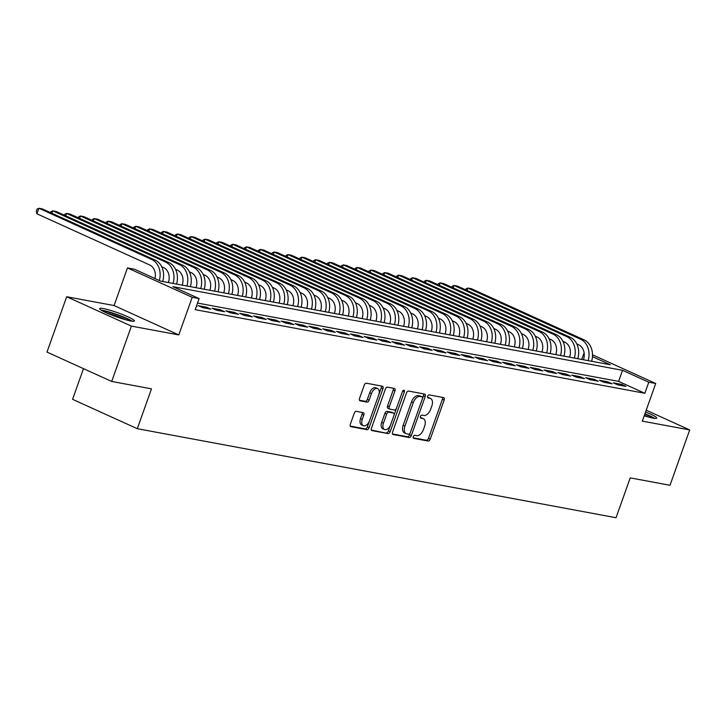 <?xml version="1.0" encoding="UTF-8"?>
<svg xmlns="http://www.w3.org/2000/svg" width="726" height="726" viewBox="0 0 726 726"><rect width="100%" height="100%" fill="white"/><g stroke="black" fill="none" stroke-linecap="round" stroke-linejoin="round"><path stroke-width="1.09" d="M413.285 436.662A1.624 0.953 114.4 0 0 413.557 438.313A1.624 0.953 114.4 0 0 413.693 438.359L428.122 441.045A2.323 1.352 114.4 0 0 430.255 439.121L444.176 400.008A2.323 1.352 114.4 0 0 443.777 397.648A2.323 1.352 114.4 0 0 443.595 397.585L429.166 394.899A1.624 0.953 114.4 0 0 427.668 396.251A1.624 0.953 114.4 0 0 427.95 397.902A1.624 0.953 114.4 0 0 428.077 397.948L429.946 398.293A7.432 4.338 114.4 0 1 430.545 398.474A7.432 4.338 114.4 0 1 431.816 406.052L430.654 409.31A7.432 4.338 114.4 0 1 423.839 415.454L421.969 415.109A1.624 0.953 114.4 0 0 420.472 416.452A1.624 0.953 114.4 0 0 420.753 418.112A1.624 0.953 114.4 0 0 420.88 418.149L422.75 418.503A7.432 4.338 114.4 0 1 423.349 418.684A7.432 4.338 114.4 0 1 424.619 426.262L423.458 429.52A7.432 4.338 114.4 0 1 416.642 435.664L414.773 435.319A1.624 0.953 114.4 0 0 413.285 436.662M130.68 320.965A18.449 2.142 19.6 0 0 134.419 320.965A18.449 2.142 19.6 0 0 123.084 314.766A18.449 2.142 19.6 0 0 103.391 308.577A18.449 2.142 19.6 0 0 99.653 308.586A18.449 2.142 19.6 0 0 110.987 314.775A18.449 2.142 19.6 0 0 130.68 320.965M644.207 415.789A18.449 2.142 19.6 0 0 652.992 418.103A18.449 2.142 19.6 0 0 656.731 418.103A18.449 2.142 19.6 0 0 645.568 411.978M356.366 411.361A2.323 1.352 114.4 0 0 354.234 413.285L350.322 424.256A2.323 1.352 114.4 0 0 350.722 426.625A2.323 1.352 114.4 0 0 350.912 426.679L366.939 429.665A2.323 1.352 114.4 0 0 369.071 427.741L382.992 388.637A2.323 1.352 114.4 0 0 382.593 386.268A2.323 1.352 114.4 0 0 382.411 386.205L366.385 383.228A2.323 1.352 114.4 0 0 364.252 385.152L359.533 398.402A2.323 1.352 114.4 0 0 359.933 400.77A2.323 1.352 114.4 0 0 360.114 400.825L366.975 402.104A2.323 1.352 114.4 0 0 369.107 400.18L371.449 393.61A6.207 3.621 114.4 0 1 377.647 388.628A6.207 3.621 114.4 0 1 378.718 394.962L369.543 420.708A6.207 3.621 114.4 0 1 363.345 425.69A6.207 3.621 114.4 0 1 362.283 419.356L363.808 415.063A2.323 1.352 114.4 0 0 363.408 412.695A2.323 1.352 114.4 0 0 363.227 412.64L356.366 411.361M111.704 381.449L46.981 352.083L66.683 296.743L131.406 326.11L111.704 381.449L151.48 388.846L137.296 428.694L616.029 517.729L630.213 477.88L669.998 485.277L689.7 429.937L642.31 421.125L655.714 383.5L648.79 382.212L644.851 393.283L195.176 309.648L199.115 298.586L192.199 297.297L127.467 267.921L134.392 269.21L160.627 281.116L610.303 364.751L592.461 356.657M131.406 326.11L178.796 334.922L192.199 297.297M392.566 432.115A2.323 1.352 114.4 0 0 392.966 434.475A2.323 1.352 114.4 0 0 393.147 434.538L409.174 437.515A2.323 1.352 114.4 0 0 411.306 435.6L425.227 396.487A2.323 1.352 114.4 0 0 424.837 394.118A2.323 1.352 114.4 0 0 424.646 394.064L408.62 391.087A2.323 1.352 114.4 0 0 406.487 393.002L392.566 432.115M388.056 433.585L372.03 430.609A2.323 1.352 114.4 0 1 371.839 430.554A2.323 1.352 114.4 0 1 371.449 428.186L385.37 389.072A2.323 1.352 114.4 0 1 387.502 387.158L394.363 388.428A2.323 1.352 114.4 0 1 394.545 388.492A2.323 1.352 114.4 0 1 394.944 390.86L389.299 406.714A2.323 1.352 114.4 0 0 389.699 409.083A2.323 1.352 114.4 0 0 389.88 409.146L394.436 409.99A2.323 1.352 114.4 0 0 396.559 408.066L402.44 391.559A1.624 0.953 114.4 0 1 404.064 390.252A1.624 0.953 114.4 0 1 404.346 391.913L390.189 431.671A2.323 1.352 114.4 0 1 388.056 433.585L371.367 430.019M689.7 429.937L646.204 410.199M617.644 384.825L625.939 386.368L621.565 384.381L613.27 382.838L617.644 384.825M603.805 382.248L612.109 383.791L607.735 381.812L599.431 380.261L603.805 382.248M589.966 379.68L598.269 381.223L593.895 379.235L585.592 377.692L589.966 379.68M576.135 377.103L584.43 378.645L580.056 376.658L571.761 375.115L576.135 377.103M562.296 374.525L570.6 376.077L566.226 374.09L557.922 372.547L562.296 374.525M548.457 371.957L556.76 373.5L552.386 371.512L544.083 369.97L548.457 371.957M534.626 369.38L542.921 370.932L538.556 368.944L530.252 367.401L534.626 369.38M520.787 366.811L529.091 368.354L524.716 366.367L516.413 364.824L520.787 366.811M506.948 364.234L515.251 365.777L510.877 363.799L502.573 362.256L506.948 364.234M493.117 361.666L501.421 363.209L497.047 361.221L488.743 359.679L493.117 361.666M479.278 359.089L487.582 360.631L483.207 358.653L474.904 357.11L479.278 359.089M465.439 356.52L473.742 358.063L469.368 356.076L461.064 354.533L465.439 356.52M451.608 353.943L459.912 355.486L455.538 353.508L447.234 351.956L451.608 353.943M437.769 351.375L446.073 352.918L441.698 350.93L433.395 349.387L437.769 351.375M423.93 348.798L432.233 350.34L427.859 348.353L419.564 346.81L423.93 348.798M410.099 346.22L418.403 347.772L414.029 345.785L405.725 344.242L410.099 346.22M396.26 343.652L404.563 345.195L400.189 343.207L391.886 341.665L396.26 343.652M382.43 341.075L390.724 342.618L386.35 340.639L378.055 339.096L382.43 341.075M368.59 338.507L376.894 340.049L372.52 338.062L364.216 336.519L368.59 338.507M354.751 335.929L363.054 337.472L358.68 335.494L350.377 333.951L354.751 335.929M340.921 333.361L349.215 334.904L344.841 332.916L336.546 331.374L340.921 333.361M327.081 330.784L335.385 332.326L331.011 330.348L322.707 328.796L327.081 330.784M313.242 328.216L321.545 329.758L317.171 327.771L308.868 326.228L313.242 328.216M299.411 325.638L307.706 327.181L303.341 325.194L295.037 323.651L299.411 325.638M285.572 323.061L293.876 324.613L289.502 322.625L281.198 321.083L285.572 323.061M271.733 320.493L280.036 322.035L275.662 320.048L267.359 318.505L271.733 320.493M257.902 317.915L266.197 319.467L261.832 317.48L253.528 315.937L257.902 317.915M244.063 315.347L252.367 316.89L247.993 314.902L239.689 313.36L244.063 315.347M230.224 312.77L238.527 314.313L234.153 312.334L225.85 310.792L230.224 312.77M216.393 310.202L224.697 311.744L220.323 309.757L212.019 308.214L216.393 310.202M202.554 307.624L210.858 309.167L206.483 307.189L198.18 305.646L202.554 307.624M644.851 393.283L618.606 381.377L197.526 303.06M196.365 306.299L197.018 306.599L196.31 306.463M83.49 368.645L72.573 399.318L137.296 428.694M178.796 334.922L114.073 305.555L66.683 296.743M114.073 305.555L127.467 267.921M581.717 359.434L584.121 352.854M648.79 382.212L622.554 370.305L172.879 286.679L199.115 298.586M592.525 354.823L655.714 383.5M618.606 381.377L622.554 370.305M621.565 384.381L621.175 385.479M607.735 381.812L607.344 382.911M593.895 379.235L593.505 380.333M580.056 376.658L579.666 377.765M566.226 374.09L565.835 375.188M552.386 371.512L551.996 372.61M538.556 368.944L538.157 370.042M524.716 366.367L524.326 367.465M510.877 363.799L510.487 364.897M497.047 361.221L496.648 362.319M483.207 358.653L482.817 359.751M469.368 356.076L468.978 357.174M455.538 353.508L455.148 354.606M441.698 350.93L441.308 352.028M427.859 348.353L427.469 349.451M414.029 345.785L413.639 346.883M400.189 343.207L399.799 344.305M386.35 340.639L385.96 341.737M372.52 338.062L372.129 339.16M358.68 335.494L358.29 336.592M344.841 332.916L344.451 334.014M331.011 330.348L330.62 331.446M317.171 327.771L316.781 328.869M303.341 325.194L302.942 326.301M289.502 322.625L289.111 323.723M275.662 320.048L275.272 321.146M261.832 317.48L261.433 318.578M247.993 314.902L247.602 316.001M234.153 312.334L233.763 313.432M220.323 309.757L219.933 310.855M206.483 307.189L206.093 308.287M423.349 418.684L421.597 417.895A7.432 4.338 114.4 0 0 420.998 417.704L422.75 418.503M420.372 417.586L420.998 417.704M430.545 398.474L428.794 397.685A7.432 4.338 114.4 0 0 428.195 397.494L429.946 398.293M427.569 397.385L428.195 397.494M413.176 437.796L426.371 440.246A2.323 1.352 114.4 0 0 428.503 438.322L442.424 399.218A2.323 1.352 114.4 0 0 442.506 397.385M422.523 398.374L423.485 395.697A2.323 1.352 114.4 0 0 423.557 393.864M392.485 433.948L407.422 436.725A2.323 1.352 114.4 0 0 409.555 434.801L410.199 432.995M408.765 434.193A1.624 0.953 114.4 0 0 410.254 432.85L422.478 398.529A1.624 0.953 114.4 0 0 422.196 396.868A1.624 0.953 114.4 0 0 422.069 396.832L420.1 396.46A7.432 4.338 114.4 0 0 413.275 402.603L404.926 426.071A7.432 4.338 114.4 0 0 406.197 433.649A7.432 4.338 114.4 0 0 406.796 433.83L408.765 434.193M420.563 396.142A1.624 0.953 114.4 0 0 420.454 396.078A1.624 0.953 114.4 0 0 420.318 396.033L422.069 396.832M406.197 433.649L404.446 432.85A7.432 4.338 114.4 0 1 403.175 425.273L411.533 401.814A7.432 4.338 114.4 0 1 418.348 395.67L420.318 396.033M389.526 408.983L388.129 408.348A2.323 1.352 114.4 0 1 387.947 408.293A2.323 1.352 114.4 0 1 387.548 405.925L393.193 390.062A2.323 1.352 114.4 0 0 393.274 388.228M396.496 408.239L393.991 415.281M390.597 424.81L388.437 430.872L390.189 431.671M383.437 423.176A6.207 3.621 114.4 0 0 384.508 429.511A6.207 3.621 114.4 0 0 390.706 424.529L393.937 415.454A2.323 1.352 114.4 0 0 393.537 413.085A2.323 1.352 114.4 0 0 393.347 413.03L388.8 412.186A2.323 1.352 114.4 0 0 386.668 414.101L383.437 423.176L381.685 422.378A6.207 3.621 114.4 0 0 382.756 428.712L384.508 429.511M391.949 412.395A2.323 1.352 114.4 0 0 391.786 412.295A2.323 1.352 114.4 0 0 391.595 412.232L393.347 413.03M381.685 422.378L384.916 413.312A2.323 1.352 114.4 0 1 387.049 411.388L391.595 412.232M386.305 432.796A2.323 1.352 114.4 0 0 388.437 430.872M363.345 425.69L361.593 424.891A6.207 3.621 114.4 0 1 360.532 418.566L362.056 414.274A2.323 1.352 114.4 0 0 362.138 412.441M377.647 388.628L375.896 387.838A6.207 3.621 114.4 0 0 369.697 392.811L371.449 393.61M359.452 400.235L365.223 401.306A2.323 1.352 114.4 0 0 367.356 399.391L369.697 392.811M378.809 394.672L381.241 387.838A2.323 1.352 114.4 0 0 381.322 386.005M350.25 426.089L365.187 428.866A2.323 1.352 114.4 0 0 367.32 426.952L369.434 420.998M583.432 359.751A11.825 9.511 -79.5 0 0 578.613 344.741L576.771 343.906M465.665 289.837L466.01 288.866L467.834 288.05L580.582 339.205A17.742 14.257 100.5 0 1 588.16 360.631M466.981 290.436L467.834 288.05L471.301 288.685L584.04 339.85A17.742 14.257 100.5 0 1 591.617 361.276M644.833 414.038A15.972 1.851 -160.4 0 1 653.064 418.112M648.182 416.96A14.783 1.715 19.6 0 0 644.389 415.281M654.58 418.348A18.331 2.124 19.6 0 0 644.933 413.756M102.484 310.919A15.972 1.851 -160.4 0 1 118.583 315.365A15.972 1.851 -160.4 0 1 130.744 320.974M125.87 319.821A14.783 1.715 19.6 0 0 118.029 316.563A14.783 1.715 19.6 0 0 106.994 313.106M132.259 321.21A18.331 2.124 19.6 0 0 118.91 315.193A18.331 2.124 19.6 0 0 101.168 310.138M569.592 357.174A11.825 9.511 -79.5 0 0 564.774 342.164L562.931 341.329M451.826 287.26L452.171 286.289L454.004 285.472L566.752 336.628A17.742 14.257 100.5 0 1 574.33 358.054M453.151 287.868L454.004 285.472L457.462 286.117L570.209 337.272A17.742 14.257 100.5 0 1 577.787 358.698M555.753 354.606A11.825 9.511 -79.5 0 0 550.943 339.596L549.101 338.752M437.996 284.692L438.341 283.721L440.165 282.895L552.913 334.06A17.742 14.257 100.5 0 1 560.49 355.486M439.312 285.291L440.165 282.895L443.622 283.539L556.37 334.704A17.742 14.257 100.5 0 1 563.948 356.13M541.923 352.028A11.825 9.511 -79.5 0 0 537.104 337.018L535.262 336.183M424.156 282.115L424.501 281.144L426.325 280.327L539.073 331.483A17.742 14.257 100.5 0 1 546.651 352.909M425.481 282.713L426.325 280.327L429.792 280.971L542.531 332.127A17.742 14.257 100.5 0 1 550.108 353.553M528.083 349.46A11.825 9.511 -79.5 0 0 523.274 334.45L521.422 333.606M410.317 279.546L410.662 278.575L412.495 277.749L525.243 328.914A17.742 14.257 100.5 0 1 532.82 350.34M411.642 280.145L412.495 277.749L415.953 278.394L528.7 329.559A17.742 14.257 100.5 0 1 536.278 350.985M514.244 346.883A11.825 9.511 -79.5 0 0 509.434 331.873L507.592 331.038M396.487 276.969L396.832 275.998L398.656 275.181L511.403 326.337A17.742 14.257 100.5 0 1 518.981 347.763M397.803 277.568L398.656 275.181L402.113 275.826L514.861 326.981A17.742 14.257 100.5 0 1 522.439 348.407M500.414 344.315A11.825 9.511 -79.5 0 0 495.595 329.295L493.753 328.461M382.647 274.401L382.992 273.43L384.816 272.604L497.564 323.769A17.742 14.257 100.5 0 1 505.142 345.195M383.972 275L384.816 272.604L388.283 273.248L501.031 324.413A17.742 14.257 100.5 0 1 508.599 345.83M486.574 341.737A11.825 9.511 -79.5 0 0 481.765 326.727L479.913 325.892M368.808 271.823L369.153 270.852L370.986 270.036L483.734 321.191A17.742 14.257 100.5 0 1 491.311 342.618M370.133 272.422L370.986 270.036L374.444 270.68L487.191 321.836A17.742 14.257 100.5 0 1 494.769 343.262M472.744 339.16A11.825 9.511 -79.5 0 0 467.925 324.15L466.083 323.315M354.978 269.255L355.323 268.284L357.147 267.458L469.894 318.623A17.742 14.257 100.5 0 1 477.472 340.04M356.294 269.854L357.147 267.458L360.604 268.103L473.352 319.259A17.742 14.257 100.5 0 1 480.93 340.685M458.905 336.592A11.825 9.511 -79.5 0 0 454.086 321.582L452.244 320.747M341.138 266.678L341.483 265.707L343.316 264.89L456.055 316.046A17.742 14.257 100.5 0 1 463.633 337.472M342.463 267.277L343.316 264.89L346.774 265.525L459.522 316.69A17.742 14.257 100.5 0 1 467.099 338.116M445.065 334.014A11.825 9.511 -79.5 0 0 440.255 319.004L438.404 318.17M327.299 264.11L327.644 263.139L329.477 262.313L442.225 313.478A17.742 14.257 100.5 0 1 449.802 334.895M328.624 264.709L329.477 262.313L332.935 262.957L445.682 314.113A17.742 14.257 100.5 0 1 453.26 335.539M431.235 331.446A11.825 9.511 -79.5 0 0 426.416 316.436L424.574 315.592M313.469 261.532L313.813 260.561L315.638 259.736L428.385 310.9A17.742 14.257 100.5 0 1 435.963 332.326M314.785 262.131L315.638 259.736L319.095 260.38L431.843 311.545A17.742 14.257 100.5 0 1 439.421 332.971M417.396 328.869A11.825 9.511 -79.5 0 0 412.577 313.859L410.735 313.024M299.629 258.955L299.974 257.984L301.807 257.167L414.546 308.323A17.742 14.257 100.5 0 1 422.124 329.749M300.954 259.563L301.807 257.167L305.265 257.812L418.013 308.967A17.742 14.257 100.5 0 1 425.59 330.394M403.556 326.301A11.825 9.511 -79.5 0 0 398.746 311.291L396.895 310.447M285.79 256.387L286.144 255.416L287.968 254.59L400.716 305.755A17.742 14.257 100.5 0 1 408.293 327.181M287.115 256.986L287.968 254.59L291.425 255.234L404.173 306.399A17.742 14.257 100.5 0 1 411.751 327.825M389.726 323.723A11.825 9.511 -79.5 0 0 384.907 308.713L383.065 307.878M271.96 253.81L272.304 252.839L274.129 252.022L386.876 303.178A17.742 14.257 100.5 0 1 394.454 324.604M273.275 254.409L274.129 252.022L277.586 252.666L390.334 303.822A17.742 14.257 100.5 0 1 397.912 325.248M375.886 321.155A11.825 9.511 -79.5 0 0 371.068 306.145L369.225 305.301M258.12 251.241L258.465 250.27L260.298 249.445L373.046 300.609A17.742 14.257 100.5 0 1 380.615 322.035M259.445 251.84L260.298 249.445L263.756 250.089L376.504 301.254A17.742 14.257 100.5 0 1 384.081 322.671M362.047 318.578A11.825 9.511 -79.5 0 0 357.237 303.568L355.386 302.733M244.281 248.664L244.635 247.693L246.459 246.876L359.207 298.032A17.742 14.257 100.5 0 1 366.784 319.458M245.606 249.263L246.459 246.876L249.916 247.521L362.664 298.676A17.742 14.257 100.5 0 1 370.242 320.102M348.217 316.01A11.825 9.511 -79.5 0 0 343.398 300.991L341.556 300.156M230.451 246.096L230.795 245.125L232.619 244.299L345.367 295.464A17.742 14.257 100.5 0 1 352.945 316.881M231.766 246.695L232.619 244.299L236.077 244.943L348.825 296.108A17.742 14.257 100.5 0 1 356.402 317.525M334.377 313.432A11.825 9.511 -79.5 0 0 329.559 298.422L327.716 297.587M216.611 243.519L216.956 242.548L218.789 241.731L331.537 292.887A17.742 14.257 100.5 0 1 339.115 314.313M217.936 244.118L218.789 241.731L222.247 242.375L334.995 293.531A17.742 14.257 100.5 0 1 342.572 314.957M320.538 310.855A11.825 9.511 -79.5 0 0 315.728 295.845L313.886 295.01M202.781 240.95L203.126 239.979L204.95 239.153L317.698 290.318A17.742 14.257 100.5 0 1 325.275 311.735M204.097 241.549L204.95 239.153L208.407 239.798L321.155 290.954A17.742 14.257 100.5 0 1 328.733 312.38M306.708 308.287A11.825 9.511 -79.5 0 0 301.889 293.277L300.047 292.442M188.941 238.373L189.286 237.402L191.11 236.585L303.858 287.741A17.742 14.257 100.5 0 1 311.436 309.167M190.266 238.972L191.11 236.585L194.577 237.22L307.316 288.385A17.742 14.257 100.5 0 1 314.893 309.811M292.868 305.71A11.825 9.511 -79.5 0 0 288.059 290.699L286.207 289.865M175.102 235.805L175.447 234.825L177.28 234.008L290.028 285.164A17.742 14.257 100.5 0 1 297.606 306.59M176.427 236.404L177.28 234.008L180.738 234.652L293.485 285.808A17.742 14.257 100.5 0 1 301.063 307.234M279.029 303.141A11.825 9.511 -79.5 0 0 274.219 288.131L272.377 287.287M161.272 233.227L161.617 232.256L163.441 231.431L276.189 282.595A17.742 14.257 100.5 0 1 283.766 304.022M162.588 233.826L163.441 231.431L166.898 232.075L279.646 283.24A17.742 14.257 100.5 0 1 287.224 304.666M265.199 300.564A11.825 9.511 -79.5 0 0 260.38 285.554L258.538 284.719M147.432 230.65L147.777 229.679L149.601 228.862L262.349 280.018A17.742 14.257 100.5 0 1 269.927 301.444M148.757 231.249L149.601 228.862L153.068 229.507L265.816 280.663A17.742 14.257 100.5 0 1 273.384 302.089M251.359 297.996A11.825 9.511 -79.5 0 0 246.55 282.986L244.698 282.142M133.593 228.082L133.938 227.111L135.771 226.285L248.519 277.45A17.742 14.257 100.5 0 1 256.096 298.876M134.918 228.681L135.771 226.285L139.229 226.929L251.976 278.094A17.742 14.257 100.5 0 1 259.554 299.52M237.529 295.418A11.825 9.511 -79.5 0 0 232.71 280.408L230.868 279.574M119.763 225.505L120.108 224.534L121.932 223.717L234.68 274.873A17.742 14.257 100.5 0 1 242.257 296.299M121.079 226.104L121.932 223.717L125.389 224.361L238.137 275.517A17.742 14.257 100.5 0 1 245.715 296.943M223.69 292.85A11.825 9.511 -79.5 0 0 218.871 277.84L217.029 276.996M105.923 222.936L106.268 221.965L108.092 221.14L220.84 272.304A17.742 14.257 100.5 0 1 228.418 293.731M107.248 223.535L108.092 221.14L111.559 221.784L224.307 272.949A17.742 14.257 100.5 0 1 231.875 294.366M209.85 290.273A11.825 9.511 -79.5 0 0 205.041 275.263L203.189 274.428M92.084 220.359L92.429 219.388L94.262 218.571L207.01 269.727A17.742 14.257 100.5 0 1 214.587 291.153M93.409 220.958L94.262 218.571L97.72 219.216L210.467 270.371A17.742 14.257 100.5 0 1 218.045 291.798M196.02 287.696A11.825 9.511 -79.5 0 0 191.201 272.686L189.359 271.851M78.254 217.791L78.599 216.82L80.423 215.994L193.17 267.159A17.742 14.257 100.5 0 1 200.748 288.576M79.57 218.39L80.423 215.994L83.88 216.638L196.628 267.803A17.742 14.257 100.5 0 1 204.206 289.22M182.181 285.127A11.825 9.511 -79.5 0 0 177.362 270.117L175.52 269.282M64.414 215.214L64.759 214.243L66.592 213.426L179.331 264.582A17.742 14.257 100.5 0 1 186.909 286.008M65.739 215.813L66.592 213.426L70.05 214.061L182.798 265.226A17.742 14.257 100.5 0 1 190.375 286.652M168.341 282.55A11.825 9.511 -79.5 0 0 163.531 267.54L161.68 266.705M50.575 212.645L50.929 211.674L52.753 210.849L165.501 262.013A17.742 14.257 100.5 0 1 173.078 283.43M51.9 213.244L52.753 210.849L56.211 211.493L168.958 262.649A17.742 14.257 100.5 0 1 176.536 284.075M154.937 278.539A11.825 9.511 -79.5 0 0 149.692 264.972L36.944 213.807L36.3 211.311L37.09 209.097L38.914 208.271L151.661 259.436A17.742 14.257 100.5 0 1 159.339 280.535M36.944 213.807L38.914 208.271L42.371 208.916L155.119 260.08A17.742 14.257 100.5 0 1 162.697 281.506M442.424 399.218L444.176 400.008M428.503 438.322L430.255 439.121M426.371 440.246L428.122 441.045M423.485 395.697L425.227 396.487M409.555 434.801L411.306 435.6M407.422 436.725L409.174 437.515M418.348 395.67L420.1 396.46M411.533 401.814L413.275 402.603M403.175 425.273L404.926 426.071M393.193 390.062L394.944 390.86M387.548 405.925L389.299 406.714M402.631 391.132L404.346 391.913M387.049 411.388L388.8 412.186M384.916 413.312L386.668 414.101M362.056 414.274L363.808 415.063M360.532 418.566L362.283 419.356M367.356 399.391L369.107 400.18M365.223 401.306L366.975 402.104M381.241 387.838L382.992 388.637M367.32 426.952L369.071 427.741M365.187 428.866L366.939 429.665M584.04 339.85L580.582 339.205M570.209 337.272L566.752 336.628M556.37 334.704L552.913 334.06M542.531 332.127L539.073 331.483M528.7 329.559L525.243 328.914M514.861 326.981L511.403 326.337M501.031 324.413L497.564 323.769M487.191 321.836L483.734 321.191M473.352 319.259L469.894 318.623M459.522 316.69L456.055 316.046M445.682 314.113L442.225 313.478M431.843 311.545L428.385 310.9M418.013 308.967L414.546 308.323M404.173 306.399L400.716 305.755M390.334 303.822L386.876 303.178M376.504 301.254L373.046 300.609M362.664 298.676L359.207 298.032M348.825 296.108L345.367 295.464M334.995 293.531L331.537 292.887M321.155 290.954L317.698 290.318M307.316 288.385L303.858 287.741M293.485 285.808L290.028 285.164M279.646 283.24L276.189 282.595M265.816 280.663L262.349 280.018M251.976 278.094L248.519 277.45M238.137 275.517L234.68 274.873M224.307 272.949L220.84 272.304M210.467 270.371L207.01 269.727M196.628 267.803L193.17 267.159M182.798 265.226L179.331 264.582M168.958 262.649L165.501 262.013M155.119 260.08L151.661 259.436M420.454 396.078L422.196 396.868M387.947 408.293L389.699 409.083M391.786 412.295L393.537 413.085"/></g></svg>
